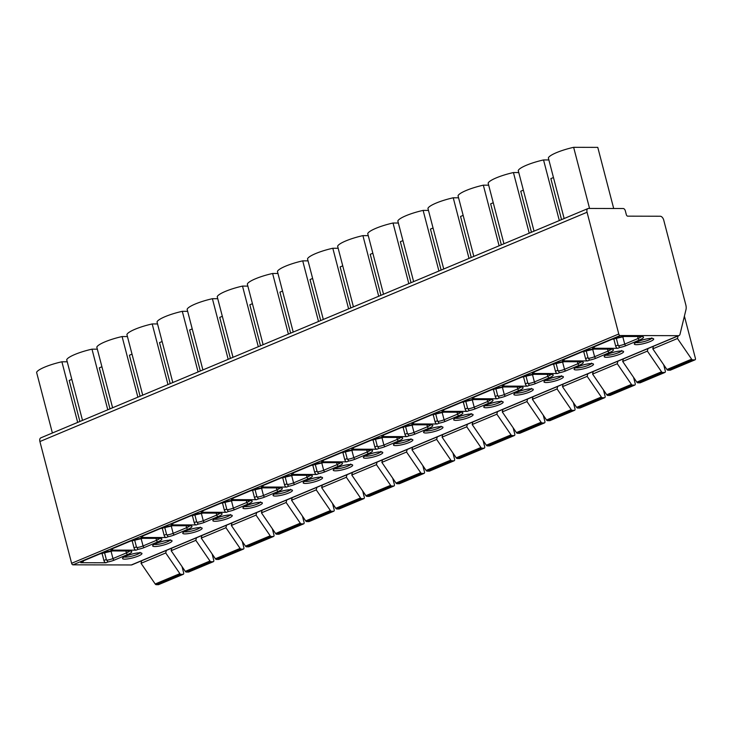 <?xml version="1.0" encoding="UTF-8"?>
<svg xmlns="http://www.w3.org/2000/svg" width="732" height="732" viewBox="0 0 732 732"><rect width="100%" height="100%" fill="white"/><g stroke="black" fill="none" stroke-linecap="round" stroke-linejoin="round"><path stroke-width="1.1" d="M52.393 432.996L36.6 372.378A23.287 4.52 165.4 0 1 61.891 361.782L77.674 422.401M623.252 208.529L588.519 208.446A4.017 2.333 67.3 0 0 587.961 208.556A4.017 2.333 67.3 0 0 587.055 212.253L618.769 334.002A1.601 0.933 67.3 0 0 620.15 335.531L678.463 335.677A4.017 2.333 67.3 0 0 679.022 335.567A4.017 2.333 67.3 0 0 680.019 334.213L685.994 309.572A8.025 4.676 67.3 0 0 685.82 304.896L663.714 220.058A4.017 2.333 67.3 0 0 660.264 216.242L627.699 216.16A1.601 0.933 -112.7 0 1 626.317 214.632L625.32 210.825A2.406 1.4 67.3 0 0 623.252 208.529M613.7 208.51L597.779 147.379L573.641 147.324A23.287 4.52 -14.6 0 0 548.35 157.92L564.143 218.539M561.545 219.627L550.857 178.617L553.456 177.528M559.321 220.561L543.537 159.942A23.287 4.52 165.4 0 0 518.247 170.538L534.04 231.156M548.881 159.951L543.537 159.942M531.441 232.245L520.754 191.235L523.353 190.146M529.218 233.169L513.434 172.551A23.287 4.52 165.4 0 0 488.143 183.146L503.936 243.765M518.778 172.569L513.434 172.551M501.338 244.854L490.65 203.844L493.249 202.755M499.114 245.787L483.33 185.169A23.287 4.52 165.4 0 0 458.04 195.764L473.833 256.383M488.674 185.178L483.33 185.169M471.234 257.472L460.556 216.462L463.146 215.373M469.011 258.405L453.227 197.786A23.287 4.52 165.4 0 0 427.936 208.382L443.729 269.001M458.571 197.796L453.227 197.786M441.131 270.09L430.453 229.079L433.042 227.991M438.916 271.014L423.123 210.395A23.287 4.52 165.4 0 0 397.833 221L413.626 281.619M428.467 210.413L423.123 210.395M411.027 282.708L400.349 241.697L402.939 240.608M408.813 283.632L393.02 223.013A23.287 4.52 165.4 0 0 367.729 233.609L383.522 294.227M398.364 223.031L393.02 223.013M380.924 295.316L370.246 254.306L372.844 253.217M378.709 296.25L362.916 235.631A23.287 4.52 165.4 0 0 337.626 246.227L353.419 306.845M368.26 235.64L362.916 235.631M350.82 307.934L340.142 266.924L342.741 265.835M348.606 308.867L332.813 248.249A23.287 4.52 165.4 0 0 307.522 258.844L323.315 319.463M338.157 248.258L332.813 248.249M320.717 320.552L310.039 279.542L312.637 278.453M318.502 321.476L302.709 260.857A23.287 4.52 165.4 0 0 277.428 271.453L293.212 332.072M308.053 260.876L302.709 260.857M290.613 333.161L279.935 292.15L282.534 291.071M288.399 334.094L272.606 273.475A23.287 4.52 165.4 0 0 247.325 284.071L263.108 344.69M277.95 273.484L272.606 273.475M260.51 345.779L249.832 304.768L252.43 303.679M258.295 346.712L242.502 286.093A23.287 4.52 165.4 0 0 217.221 296.689L233.005 357.308M247.846 286.102L242.502 286.093M230.406 358.396L219.728 317.386L222.327 316.297M228.192 359.33L212.399 298.702A23.287 4.52 165.4 0 0 187.118 309.307L202.901 369.925M217.743 298.72L212.399 298.702M200.312 371.014L189.625 330.004L192.223 328.915M198.088 371.938L182.295 311.32A23.287 4.52 165.4 0 0 157.014 321.915L172.798 382.534M187.648 311.338L182.295 311.32M170.208 383.623L159.521 342.613L162.12 341.524M167.985 384.556L152.192 323.937A23.287 4.52 165.4 0 0 126.91 334.533L142.703 395.152M157.545 323.947L152.192 323.937M140.105 396.241L129.418 355.23L132.016 354.142M137.881 397.174L122.088 336.555A23.287 4.52 165.4 0 0 96.807 347.151L112.6 407.77M127.441 336.564L122.088 336.555M110.001 408.859L99.314 367.848L101.913 366.759M107.778 409.783L91.985 349.164A23.287 4.52 165.4 0 0 66.704 359.76L82.496 420.388M97.338 349.182L91.985 349.164M79.898 421.467L69.211 380.466L71.809 379.377M67.234 361.8L61.891 361.782M589.562 208.446L573.641 147.324M679.022 335.567L131.87 564.866A4.017 2.333 -112.7 0 1 131.312 564.967L72.999 564.829A1.601 0.933 -112.7 0 1 71.617 563.301L39.903 441.542A4.017 2.333 -112.7 0 1 40.809 437.855L587.961 208.556M616.216 337.9L618.073 345.019L619.702 347.499L617.735 348.322L592.517 348.258L595.921 345.724M586.112 350.518L587.97 357.637L589.599 360.107L587.631 360.931L562.414 360.876L565.818 358.341M556.009 363.127L557.866 370.246L559.495 372.725L557.528 373.549L532.31 373.485L535.714 370.959M525.905 375.745L527.763 382.863L529.392 385.343L527.424 386.167L502.207 386.103L505.611 383.568M495.802 388.363L497.659 395.481L499.288 397.952L497.321 398.775L472.103 398.72L475.507 396.186M465.698 400.98L467.556 408.099L469.185 410.57L467.217 411.393L442 411.329L445.404 408.804M435.595 413.589L437.452 420.708L439.081 423.188L437.114 424.011L411.896 423.947L415.3 421.412M405.491 426.207L407.349 433.326L408.978 435.805L407.01 436.629L381.793 436.565L385.206 434.03M375.388 438.825L377.245 445.944L378.874 448.414L376.916 449.238L351.689 449.183L355.102 446.648M345.294 451.434L347.142 458.552L348.771 461.032L346.812 461.855L321.586 461.791L324.999 459.266M315.19 464.051L317.038 471.17L318.667 473.65L316.709 474.473L291.482 474.409L294.895 471.875M285.087 476.669L286.935 483.788L288.564 486.258L286.605 487.082L261.379 487.027L264.792 484.493M254.983 489.287L256.831 496.406L258.46 498.876L256.502 499.7L231.275 499.636L234.688 497.11M224.88 501.896L226.728 509.014L228.357 511.494L226.398 512.318L201.172 512.254L204.585 509.719M194.776 514.514L196.624 521.632L198.262 524.112L196.295 524.936L171.068 524.871L174.481 522.337M164.673 527.132L166.53 534.25L168.159 536.721L166.191 537.544L140.974 537.489L144.378 534.955M134.569 539.74L136.427 546.859L138.055 549.339L136.088 550.162L110.871 550.098L114.274 547.573M104.466 552.358L106.323 559.477L107.952 561.956L105.984 562.78L80.767 562.716A2.406 1.4 67.3 0 0 81.096 562.652L82.926 561.883L84.171 560.181M101.995 553.136L103.907 560.483A2.406 1.4 -112.7 0 0 105.984 562.78M619.702 347.499A7.229 1.4 165.4 0 0 626.089 345.632L639.521 339.996A11.236 2.178 165.4 0 0 641.058 336.445L624.799 336.409A9.635 1.867 165.4 0 0 611.668 339.419L596.013 345.98A5.618 1.089 165.4 0 0 594.155 347.572L592.847 348.194A2.406 1.4 -112.7 0 1 592.517 348.258M617.735 348.322A2.406 1.4 -112.7 0 1 615.658 346.026L613.745 338.669M589.599 360.107A7.229 1.4 165.4 0 0 595.985 358.241L609.417 352.614A11.236 2.178 165.4 0 0 610.955 349.063L594.695 349.027A9.635 1.867 165.4 0 0 581.565 352.037L565.909 358.598A5.618 1.089 165.4 0 0 564.052 360.181L562.743 360.803A2.406 1.4 -112.7 0 1 562.414 360.876M587.631 360.931A2.406 1.4 -112.7 0 1 585.563 358.643L583.642 351.287M559.495 372.725A7.229 1.4 165.4 0 0 565.882 370.859L579.314 365.231A11.236 2.178 165.4 0 0 580.851 361.681L564.592 361.635A9.635 1.867 165.4 0 0 551.461 364.655L535.806 371.216A5.618 1.089 165.4 0 0 533.948 372.798L532.64 373.421A2.406 1.4 -112.7 0 1 532.31 373.485M557.528 373.549A2.406 1.4 -112.7 0 1 555.46 371.261L553.538 363.905M529.392 385.343A7.229 1.4 165.4 0 0 535.778 383.477L549.22 377.84A11.236 2.178 165.4 0 0 550.748 374.29L534.488 374.253A9.635 1.867 165.4 0 0 521.358 377.264L505.702 383.824A5.618 1.089 165.4 0 0 503.845 385.416L502.536 386.038A2.406 1.4 -112.7 0 1 502.207 386.103M527.424 386.167A2.406 1.4 -112.7 0 1 525.356 383.87L523.435 376.513M499.288 397.952A7.229 1.4 165.4 0 0 505.675 396.085L519.116 390.458A11.236 2.178 165.4 0 0 520.644 386.908L504.385 386.871A9.635 1.867 165.4 0 0 491.254 389.882L475.599 396.442A5.618 1.089 165.4 0 0 473.741 398.034L472.433 398.656A2.406 1.4 -112.7 0 1 472.103 398.72M497.321 398.775A2.406 1.4 -112.7 0 1 495.253 396.488L493.331 389.131M469.185 410.57A7.229 1.4 165.4 0 0 475.571 408.703L489.013 403.076A11.236 2.178 165.4 0 0 490.541 399.526L474.29 399.48A9.635 1.867 165.4 0 0 461.151 402.499L445.495 409.06A5.618 1.089 165.4 0 0 443.638 410.643L442.338 411.265A2.406 1.4 -112.7 0 1 442 411.329M467.217 411.393A2.406 1.4 -112.7 0 1 465.149 409.106L463.228 401.749M439.081 423.188A7.229 1.4 165.4 0 0 445.468 421.321L458.909 415.685A11.236 2.178 165.4 0 0 460.437 412.143L444.187 412.098A9.635 1.867 165.4 0 0 431.047 415.108L415.392 421.669A5.618 1.089 165.4 0 0 413.534 423.261L412.235 423.883A2.406 1.4 -112.7 0 1 411.896 423.947M437.114 424.011A2.406 1.4 -112.7 0 1 435.046 421.724L433.124 414.367M408.978 435.805A7.229 1.4 165.4 0 0 415.364 433.939L428.806 428.302A11.236 2.178 165.4 0 0 430.334 424.752L414.083 424.716A9.635 1.867 165.4 0 0 400.944 427.726L385.288 434.286A5.618 1.089 165.4 0 0 383.431 435.879L382.131 436.501A2.406 1.4 -112.7 0 1 381.793 436.565M407.01 436.629A2.406 1.4 -112.7 0 1 404.942 434.332L403.021 426.976M378.874 448.414A7.229 1.4 165.4 0 0 385.261 446.547L398.702 440.92A11.236 2.178 165.4 0 0 400.23 437.37L383.98 437.333A9.635 1.867 165.4 0 0 370.84 440.344L355.185 446.904A5.618 1.089 165.4 0 0 353.327 448.487L352.028 449.109A2.406 1.4 -112.7 0 1 351.689 449.183M376.916 449.238A2.406 1.4 -112.7 0 1 374.839 446.95L372.927 439.593M348.771 461.032A7.229 1.4 165.4 0 0 355.157 459.165L368.599 453.538A11.236 2.178 165.4 0 0 370.127 449.988L353.876 449.942A9.635 1.867 165.4 0 0 340.737 452.962L325.081 459.522A5.618 1.089 165.4 0 0 323.224 461.105L321.924 461.727A2.406 1.4 -112.7 0 1 321.586 461.791M346.812 461.855A2.406 1.4 -112.7 0 1 344.735 459.568L342.823 452.211M318.667 473.65A7.229 1.4 165.4 0 0 325.054 471.783L338.495 466.147A11.236 2.178 165.4 0 0 340.023 462.597L323.773 462.56A9.635 1.867 165.4 0 0 310.633 465.57L294.978 472.131A5.618 1.089 165.4 0 0 293.12 473.723L291.821 474.345A2.406 1.4 -112.7 0 1 291.482 474.409M316.709 474.473A2.406 1.4 -112.7 0 1 314.632 472.177L312.72 464.82M288.564 486.258A7.229 1.4 165.4 0 0 294.95 484.401L308.392 478.765A11.236 2.178 165.4 0 0 309.929 475.214L293.669 475.178A9.635 1.867 165.4 0 0 280.53 478.188L264.874 484.749A5.618 1.089 165.4 0 0 263.017 486.341L261.717 486.963A2.406 1.4 -112.7 0 1 261.379 487.027M286.605 487.082A2.406 1.4 -112.7 0 1 284.528 484.794L282.616 477.438M258.46 498.876A7.229 1.4 165.4 0 0 264.847 497.01L278.288 491.382A11.236 2.178 165.4 0 0 279.825 487.832L263.566 487.787A9.635 1.867 165.4 0 0 250.426 490.806L234.771 497.367A5.618 1.089 165.4 0 0 232.913 498.95L231.614 499.572A2.406 1.4 -112.7 0 1 231.275 499.636M256.502 499.7A2.406 1.4 -112.7 0 1 254.425 497.412L252.513 490.056M228.357 511.494A7.229 1.4 165.4 0 0 234.743 509.628L248.185 503.991A11.236 2.178 165.4 0 0 249.722 500.45L233.462 500.404A9.635 1.867 165.4 0 0 220.323 503.424L204.676 509.975A5.618 1.089 165.4 0 0 202.819 511.567L201.51 512.19A2.406 1.4 -112.7 0 1 201.172 512.254M226.398 512.318A2.406 1.4 -112.7 0 1 224.321 510.03L222.409 502.674M198.262 524.112A7.229 1.4 165.4 0 0 204.64 522.245L218.081 516.609A11.236 2.178 165.4 0 0 219.618 513.059L203.359 513.022A9.635 1.867 165.4 0 0 190.219 516.033L174.573 522.593A5.618 1.089 165.4 0 0 172.715 524.185L171.407 524.807A2.406 1.4 -112.7 0 1 171.068 524.871M196.295 524.936A2.406 1.4 -112.7 0 1 194.218 522.639L192.306 515.282M168.159 536.721A7.229 1.4 165.4 0 0 174.536 534.854L187.978 529.227A11.236 2.178 165.4 0 0 189.515 525.677L173.255 525.64A9.635 1.867 165.4 0 0 160.125 528.65L144.469 535.211A5.618 1.089 165.4 0 0 142.612 536.803L141.303 537.416A2.406 1.4 -112.7 0 1 140.974 537.489M166.191 537.544A2.406 1.4 -112.7 0 1 164.114 535.257L162.202 527.9M138.055 549.339A7.229 1.4 165.4 0 0 144.442 547.472L157.874 541.845A11.236 2.178 165.4 0 0 159.411 538.294L143.152 538.249A9.635 1.867 165.4 0 0 130.022 541.268L114.366 547.829A5.618 1.089 165.4 0 0 112.508 549.412L111.2 550.034A2.406 1.4 -112.7 0 1 110.871 550.098M136.088 550.162A2.406 1.4 -112.7 0 1 134.011 547.875L132.099 540.518M678.097 335.951L677.475 338.504L691.63 359.174A1.601 0.933 67.3 0 0 692.637 359.87L694.814 359.87A1.601 0.933 67.3 0 0 695.034 359.833A1.601 0.933 67.3 0 0 695.4 358.351L684.402 316.142M141.66 560.758L141.047 563.301L155.193 583.98A1.601 0.933 67.3 0 0 156.2 584.676L158.377 584.676A1.601 0.933 67.3 0 0 158.597 584.63A1.601 0.933 67.3 0 0 158.789 584.502M141.047 563.301L165.725 552.962L179.88 573.641A1.601 0.933 67.3 0 0 180.886 574.327L183.064 574.336A1.601 0.933 67.3 0 0 183.284 574.291A1.601 0.933 67.3 0 0 183.65 572.808L182.03 566.586M166.347 550.418L165.725 552.962M171.764 548.14L171.151 550.693L185.297 571.372A1.601 0.933 67.3 0 0 186.303 572.058L188.481 572.058A1.601 0.933 67.3 0 0 188.7 572.021A1.601 0.933 67.3 0 0 188.893 571.893M171.151 550.693L195.828 540.344L209.983 561.023A1.601 0.933 67.3 0 0 210.99 561.709L213.168 561.718A1.601 0.933 67.3 0 0 213.387 561.673A1.601 0.933 67.3 0 0 213.753 560.2L212.134 553.978M196.451 537.8L195.828 540.344M201.867 535.531L201.245 538.075L215.4 558.754A1.601 0.933 67.3 0 0 216.407 559.44L218.584 559.449A1.601 0.933 67.3 0 0 218.804 559.404A1.601 0.933 67.3 0 0 218.996 559.275M201.245 538.075L225.932 527.726L240.087 548.405A1.601 0.933 67.3 0 0 241.093 549.101L243.271 549.101A1.601 0.933 67.3 0 0 243.491 549.055A1.601 0.933 67.3 0 0 243.857 547.582L242.237 541.36M226.554 525.183L225.932 527.726M231.971 522.913L231.349 525.457L245.504 546.136A1.601 0.933 67.3 0 0 246.51 546.822L248.688 546.831A1.601 0.933 67.3 0 0 248.907 546.786A1.601 0.933 67.3 0 0 249.1 546.658M231.349 525.457L256.035 515.118L270.19 535.797A1.601 0.933 67.3 0 0 271.197 536.483L273.375 536.483A1.601 0.933 67.3 0 0 273.594 536.446A1.601 0.933 67.3 0 0 273.96 534.964L272.341 528.742M256.658 512.565L256.035 515.118M262.074 510.296L261.452 512.848L275.607 533.518A1.601 0.933 67.3 0 0 276.614 534.214L278.791 534.214A1.601 0.933 67.3 0 0 279.011 534.177A1.601 0.933 67.3 0 0 279.203 534.04M261.452 512.848L286.139 502.5L300.294 523.179A1.601 0.933 67.3 0 0 301.291 523.865L303.478 523.874A1.601 0.933 67.3 0 0 303.698 523.828A1.601 0.933 67.3 0 0 304.064 522.346L302.444 516.124M286.761 499.956L286.139 502.5M292.178 497.687L291.556 500.231L305.711 520.909A1.601 0.933 67.3 0 0 306.717 521.596L308.895 521.605A1.601 0.933 67.3 0 0 309.114 521.559A1.601 0.933 67.3 0 0 309.307 521.431M291.556 500.231L316.242 489.882L330.397 510.561A1.601 0.933 67.3 0 0 331.395 511.247L333.572 511.256A1.601 0.933 67.3 0 0 333.801 511.211A1.601 0.933 67.3 0 0 334.167 509.737L332.548 503.515M316.865 487.338L316.242 489.882M322.281 485.069L321.659 487.613L335.814 508.292A1.601 0.933 67.3 0 0 336.821 508.978L338.998 508.987A1.601 0.933 67.3 0 0 339.218 508.941A1.601 0.933 67.3 0 0 339.41 508.813M321.659 487.613L346.346 477.273L360.501 497.943A1.601 0.933 67.3 0 0 361.498 498.638L363.676 498.638A1.601 0.933 67.3 0 0 363.905 498.602A1.601 0.933 67.3 0 0 364.271 497.119L362.651 490.898M346.959 474.72L346.346 477.273M352.385 472.451L351.763 474.995L365.918 495.674A1.601 0.933 67.3 0 0 366.924 496.369L369.102 496.369A1.601 0.933 67.3 0 0 369.321 496.323A1.601 0.933 67.3 0 0 369.514 496.195M351.763 474.995L376.449 464.655L390.604 485.334A1.601 0.933 67.3 0 0 391.602 486.021L393.779 486.03A1.601 0.933 67.3 0 0 394.008 485.984A1.601 0.933 67.3 0 0 394.374 484.502L392.745 478.28M377.062 462.112L376.449 464.655M382.488 459.833L381.866 462.386L396.021 483.056A1.601 0.933 67.3 0 0 397.028 483.751L399.205 483.751A1.601 0.933 67.3 0 0 399.425 483.715A1.601 0.933 67.3 0 0 399.608 483.587M381.866 462.386L406.553 452.037L420.708 472.716A1.601 0.933 67.3 0 0 421.705 473.403L423.883 473.412A1.601 0.933 67.3 0 0 424.112 473.366A1.601 0.933 67.3 0 0 424.478 471.893L422.849 465.671M407.166 449.494L406.553 452.037M412.592 447.225L411.97 449.768L426.125 470.447A1.601 0.933 67.3 0 0 427.122 471.133L429.3 471.143A1.601 0.933 67.3 0 0 429.528 471.097A1.601 0.933 67.3 0 0 429.711 470.969M411.97 449.768L436.656 439.42L450.811 460.099A1.601 0.933 67.3 0 0 451.809 460.794L453.986 460.794A1.601 0.933 67.3 0 0 454.215 460.748A1.601 0.933 67.3 0 0 454.572 459.275L452.952 453.053M437.269 436.876L436.656 439.42M442.686 434.607L442.073 437.15L456.228 457.829A1.601 0.933 67.3 0 0 457.226 458.516L459.403 458.525A1.601 0.933 67.3 0 0 459.632 458.479A1.601 0.933 67.3 0 0 459.815 458.351M442.073 437.15L466.76 426.811L480.915 447.481A1.601 0.933 67.3 0 0 481.912 448.176L484.09 448.176A1.601 0.933 67.3 0 0 484.319 448.14A1.601 0.933 67.3 0 0 484.676 446.657L483.056 440.435M467.373 424.258L466.76 426.811M472.79 421.989L472.177 424.533L486.332 445.212A1.601 0.933 67.3 0 0 487.329 445.907L489.507 445.907A1.601 0.933 67.3 0 0 489.735 445.861A1.601 0.933 67.3 0 0 489.918 445.733M472.177 424.533L496.863 414.193L511.018 434.872A1.601 0.933 67.3 0 0 512.016 435.558L514.193 435.567A1.601 0.933 67.3 0 0 514.422 435.522A1.601 0.933 67.3 0 0 514.779 434.039L513.159 427.817M497.476 411.649L496.863 414.193M502.893 409.38L502.28 411.924L516.435 432.603A1.601 0.933 67.3 0 0 517.433 433.289L519.61 433.298A1.601 0.933 67.3 0 0 519.839 433.252A1.601 0.933 67.3 0 0 520.022 433.124M502.28 411.924L526.967 401.575L541.113 422.254A1.601 0.933 67.3 0 0 542.119 422.94L544.297 422.95A1.601 0.933 67.3 0 0 544.517 422.904A1.601 0.933 67.3 0 0 544.883 421.431L543.263 415.209M527.58 399.032L526.967 401.575M532.997 396.762L532.384 399.306L546.539 419.985A1.601 0.933 67.3 0 0 547.536 420.671L549.714 420.68A1.601 0.933 67.3 0 0 549.942 420.635A1.601 0.933 67.3 0 0 550.125 420.507M532.384 399.306L557.07 388.957L571.216 409.636A1.601 0.933 67.3 0 0 572.223 410.332L574.4 410.332A1.601 0.933 67.3 0 0 574.62 410.286A1.601 0.933 67.3 0 0 574.986 408.813L573.366 402.591M557.683 386.414L557.07 388.957M563.1 384.144L562.487 386.688L576.642 407.367A1.601 0.933 67.3 0 0 577.639 408.053L579.817 408.063A1.601 0.933 67.3 0 0 580.046 408.017A1.601 0.933 67.3 0 0 580.229 407.889M562.487 386.688L587.165 376.349L601.32 397.028A1.601 0.933 67.3 0 0 602.326 397.714L604.504 397.723A1.601 0.933 67.3 0 0 604.724 397.677A1.601 0.933 67.3 0 0 605.089 396.195L603.47 389.973M587.787 373.805L587.165 376.349M593.204 371.527L592.591 374.079L606.746 394.749A1.601 0.933 67.3 0 0 607.743 395.445L609.921 395.445A1.601 0.933 67.3 0 0 610.149 395.408A1.601 0.933 67.3 0 0 610.332 395.28M592.591 374.079L617.268 363.731L631.423 384.41A1.601 0.933 67.3 0 0 632.43 385.096L634.607 385.105A1.601 0.933 67.3 0 0 634.827 385.059A1.601 0.933 67.3 0 0 635.193 383.577L633.573 377.364M617.89 361.187L617.268 363.731M623.307 358.918L622.694 361.462L636.84 382.141A1.601 0.933 67.3 0 0 637.846 382.827L640.024 382.836A1.601 0.933 67.3 0 0 640.244 382.79A1.601 0.933 67.3 0 0 640.436 382.662M622.694 361.462L647.372 351.113L661.527 371.792A1.601 0.933 67.3 0 0 662.533 372.478L664.711 372.487A1.601 0.933 67.3 0 0 664.931 372.442A1.601 0.933 67.3 0 0 665.297 370.968L663.677 364.746M647.994 348.569L647.372 351.113M653.411 346.3L652.798 348.844L666.943 369.523A1.601 0.933 67.3 0 0 667.95 370.209L670.128 370.218A1.601 0.933 67.3 0 0 670.347 370.172A1.601 0.933 67.3 0 0 670.539 370.044M652.798 348.844L677.475 338.504M618.769 334.002L71.617 563.301M72.999 564.829L620.15 335.531M678.463 335.677L131.312 564.967M636.465 344.68A10.038 1.949 -14.6 0 1 637.837 341.515A10.038 1.949 -14.6 0 1 651.517 338.376A10.038 1.949 -14.6 0 1 650.144 341.542A10.038 1.949 -14.6 0 1 636.465 344.68M606.361 357.298A10.038 1.949 -14.6 0 1 607.734 354.132A10.038 1.949 -14.6 0 1 621.413 350.994A10.038 1.949 -14.6 0 1 620.05 354.16A10.038 1.949 -14.6 0 1 606.361 357.298M576.258 369.916A10.038 1.949 -14.6 0 1 577.63 366.741A10.038 1.949 -14.6 0 1 591.31 363.603A10.038 1.949 -14.6 0 1 589.946 366.778A10.038 1.949 -14.6 0 1 576.258 369.916M546.154 382.534A10.038 1.949 -14.6 0 1 547.527 379.359A10.038 1.949 -14.6 0 1 561.206 376.221A10.038 1.949 -14.6 0 1 559.843 379.386A10.038 1.949 -14.6 0 1 546.154 382.534M516.051 395.143A10.038 1.949 -14.6 0 1 517.423 391.977A10.038 1.949 -14.6 0 1 531.103 388.838A10.038 1.949 -14.6 0 1 529.739 392.004A10.038 1.949 -14.6 0 1 516.051 395.143M485.947 407.761A10.038 1.949 -14.6 0 1 487.32 404.595A10.038 1.949 -14.6 0 1 500.999 401.456A10.038 1.949 -14.6 0 1 499.636 404.622A10.038 1.949 -14.6 0 1 485.947 407.761M455.844 420.378A10.038 1.949 -14.6 0 1 457.216 417.203A10.038 1.949 -14.6 0 1 470.896 414.065A10.038 1.949 -14.6 0 1 469.532 417.24A10.038 1.949 -14.6 0 1 455.844 420.378M425.74 432.987A10.038 1.949 -14.6 0 1 427.113 429.821A10.038 1.949 -14.6 0 1 440.792 426.683A10.038 1.949 -14.6 0 1 439.429 429.849A10.038 1.949 -14.6 0 1 425.74 432.987M395.646 445.605A10.038 1.949 -14.6 0 1 397.009 442.439A10.038 1.949 -14.6 0 1 410.689 439.301A10.038 1.949 -14.6 0 1 409.325 442.467A10.038 1.949 -14.6 0 1 395.646 445.605M365.543 458.223A10.038 1.949 -14.6 0 1 366.906 455.057A10.038 1.949 -14.6 0 1 380.594 451.909A10.038 1.949 -14.6 0 1 379.222 455.084A10.038 1.949 -14.6 0 1 365.543 458.223M335.439 470.841A10.038 1.949 -14.6 0 1 336.802 467.666A10.038 1.949 -14.6 0 1 350.491 464.527A10.038 1.949 -14.6 0 1 349.118 467.702A10.038 1.949 -14.6 0 1 335.439 470.841M305.336 483.449A10.038 1.949 -14.6 0 1 306.699 480.284A10.038 1.949 -14.6 0 1 320.387 477.145A10.038 1.949 -14.6 0 1 319.015 480.311A10.038 1.949 -14.6 0 1 305.336 483.449M275.232 496.067A10.038 1.949 -14.6 0 1 276.595 492.901A10.038 1.949 -14.6 0 1 290.284 489.763A10.038 1.949 -14.6 0 1 288.911 492.929A10.038 1.949 -14.6 0 1 275.232 496.067M245.129 508.685A10.038 1.949 -14.6 0 1 246.492 505.51A10.038 1.949 -14.6 0 1 260.18 502.372A10.038 1.949 -14.6 0 1 258.808 505.547A10.038 1.949 -14.6 0 1 245.129 508.685M215.025 521.294A10.038 1.949 -14.6 0 1 216.388 518.128A10.038 1.949 -14.6 0 1 230.077 514.989A10.038 1.949 -14.6 0 1 228.704 518.155A10.038 1.949 -14.6 0 1 215.025 521.294M184.922 533.912A10.038 1.949 -14.6 0 1 186.285 530.746A10.038 1.949 -14.6 0 1 199.973 527.607A10.038 1.949 -14.6 0 1 198.601 530.773A10.038 1.949 -14.6 0 1 184.922 533.912M154.818 546.529A10.038 1.949 -14.6 0 1 156.19 543.364A10.038 1.949 -14.6 0 1 169.87 540.225A10.038 1.949 -14.6 0 1 168.497 543.391A10.038 1.949 -14.6 0 1 154.818 546.529M124.715 559.147A10.038 1.949 -14.6 0 1 126.087 555.972A10.038 1.949 -14.6 0 1 139.766 552.834A10.038 1.949 -14.6 0 1 138.394 556.009A10.038 1.949 -14.6 0 1 124.715 559.147M80.767 562.716L82.405 562.03A5.618 1.089 165.4 0 1 84.262 560.438L99.918 553.877A9.635 1.867 165.4 0 1 113.048 550.867L129.308 550.903A11.236 2.178 165.4 0 1 127.771 554.453L114.338 560.09A7.229 1.4 165.4 0 1 107.952 561.956M129.308 550.903A1.601 1.272 -89.9 0 1 128.905 550.986L112.646 550.949A1.601 1.272 -89.9 0 0 113.048 550.867M106.634 560.227A5.618 1.089 165.4 0 0 112.957 558.562L126.389 552.925A9.635 1.867 165.4 0 0 129.628 551.013M127.771 554.453A1.601 0.933 67.3 0 1 126.389 552.925L125.886 550.986M110.999 551.04L112.957 558.562A1.601 0.933 67.3 0 0 114.338 560.09M106.323 559.477L103.907 560.483M641.058 336.445A1.601 1.272 -89.9 0 1 640.656 336.528L624.396 336.491A1.601 1.272 -89.9 0 0 624.799 336.409M618.384 345.769A5.618 1.089 165.4 0 0 624.707 344.104L638.139 338.468A9.635 1.867 165.4 0 0 641.378 336.555M639.521 339.996A1.601 0.933 67.3 0 1 638.139 338.468L637.636 336.519M622.749 336.583L624.707 344.104A1.601 0.933 67.3 0 0 626.089 345.632M618.073 345.019L615.658 346.026M651.489 338.468A8.427 1.638 -14.6 0 1 645.322 341.222A8.427 1.638 -14.6 0 1 637.27 342.658A8.427 1.638 -14.6 0 1 635.952 342.512M610.955 349.063A1.601 1.272 -89.9 0 1 610.552 349.146L594.293 349.1A1.601 1.272 -89.9 0 0 594.695 349.027M588.281 358.378A5.618 1.089 165.4 0 0 594.604 356.713L608.036 351.086A9.635 1.867 165.4 0 0 611.275 349.173M609.417 352.614A1.601 0.933 67.3 0 1 608.036 351.086L607.533 349.137M592.646 349.201L594.604 356.713A1.601 0.933 67.3 0 0 595.985 358.241M587.97 357.637L585.563 358.643M621.386 351.086A8.427 1.638 -14.6 0 1 615.219 353.84A8.427 1.638 -14.6 0 1 607.167 355.267A8.427 1.638 -14.6 0 1 605.849 355.13M580.851 361.681A1.601 1.272 -89.9 0 1 580.449 361.764L564.198 361.718A1.601 1.272 -89.9 0 0 564.592 361.635M558.177 370.996A5.618 1.089 165.4 0 0 564.5 369.331L577.932 363.703A9.635 1.867 165.4 0 0 581.171 361.791M579.314 365.231A1.601 0.933 67.3 0 1 577.932 363.703L577.429 361.754M562.542 361.818L564.5 369.331A1.601 0.933 67.3 0 0 565.882 370.859M557.866 370.246L555.46 371.261M591.282 363.694A8.427 1.638 -14.6 0 1 585.115 366.458A8.427 1.638 -14.6 0 1 577.063 367.885A8.427 1.638 -14.6 0 1 575.745 367.738M550.748 374.29A1.601 1.272 -89.9 0 1 550.345 374.372L534.095 374.336A1.601 1.272 -89.9 0 0 534.488 374.253M528.074 383.614A5.618 1.089 165.4 0 0 534.397 381.948L547.829 376.312A9.635 1.867 165.4 0 0 551.068 374.4M549.22 377.84A1.601 0.933 67.3 0 1 547.829 376.312L547.326 374.363M532.438 374.427L534.397 381.948A1.601 0.933 67.3 0 0 535.778 383.477M527.763 382.863L525.356 383.87M561.179 376.312A8.427 1.638 -14.6 0 1 555.012 379.066A8.427 1.638 -14.6 0 1 546.96 380.503A8.427 1.638 -14.6 0 1 545.642 380.356M520.644 386.908A1.601 1.272 -89.9 0 1 520.242 386.99L503.991 386.954A1.601 1.272 -89.9 0 0 504.385 386.871M497.98 396.232A5.618 1.089 165.4 0 0 504.293 394.566L517.734 388.93A9.635 1.867 165.4 0 0 520.964 387.018M519.116 390.458A1.601 0.933 67.3 0 1 517.734 388.93L517.222 386.981M502.335 387.045L504.293 394.566A1.601 0.933 67.3 0 0 505.675 396.085M497.659 395.481L495.253 396.488M531.075 388.93A8.427 1.638 -14.6 0 1 524.908 391.684A8.427 1.638 -14.6 0 1 516.856 393.111A8.427 1.638 -14.6 0 1 515.538 392.974M490.541 399.526A1.601 1.272 -89.9 0 1 490.138 399.608L473.888 399.562A1.601 1.272 -89.9 0 0 474.29 399.48M467.876 408.84A5.618 1.089 165.4 0 0 474.19 407.175L487.631 401.548A9.635 1.867 165.4 0 0 490.861 399.635M489.013 403.076A1.601 0.933 67.3 0 1 487.631 401.548L487.119 399.599M472.232 399.663L474.19 407.175A1.601 0.933 67.3 0 0 475.571 408.703M467.556 408.099L465.149 409.106M500.972 401.539A8.427 1.638 -14.6 0 1 494.805 404.302A8.427 1.638 -14.6 0 1 486.762 405.729A8.427 1.638 -14.6 0 1 485.435 405.592M460.437 412.143A1.601 1.272 -89.9 0 1 460.035 412.217L443.784 412.18A1.601 1.272 -89.9 0 0 444.187 412.098M437.773 421.458A5.618 1.089 165.4 0 0 444.086 419.793L457.527 414.166A9.635 1.867 165.4 0 0 460.757 412.253M458.909 415.685A1.601 0.933 67.3 0 1 457.527 414.166L457.015 412.217M442.128 412.281L444.086 419.793A1.601 0.933 67.3 0 0 445.468 421.321M437.452 420.708L435.046 421.724M470.868 414.156A8.427 1.638 -14.6 0 1 464.701 416.92A8.427 1.638 -14.6 0 1 456.658 418.347A8.427 1.638 -14.6 0 1 455.331 418.201M430.334 424.752A1.601 1.272 -89.9 0 1 429.931 424.835L413.681 424.798A1.601 1.272 -89.9 0 0 414.083 424.716M407.669 434.076A5.618 1.089 165.4 0 0 413.983 432.411L427.424 426.774A9.635 1.867 165.4 0 0 430.654 424.862M428.806 428.302A1.601 0.933 67.3 0 1 427.424 426.774L426.912 424.825M412.025 424.889L413.983 432.411A1.601 0.933 67.3 0 0 415.364 433.939M407.349 433.326L404.942 434.332M440.765 426.774A8.427 1.638 -14.6 0 1 434.598 429.528A8.427 1.638 -14.6 0 1 426.555 430.965A8.427 1.638 -14.6 0 1 425.228 430.819M400.23 437.37A1.601 1.272 -89.9 0 1 399.837 437.452L383.577 437.416A1.601 1.272 -89.9 0 0 383.98 437.333M377.566 446.685A5.618 1.089 165.4 0 0 383.879 445.029L397.32 439.392A9.635 1.867 165.4 0 0 400.55 437.48M398.702 440.92A1.601 0.933 67.3 0 1 397.32 439.392L396.808 437.443M381.921 437.507L383.879 445.029A1.601 0.933 67.3 0 0 385.261 446.547M377.245 445.944L374.839 446.95M410.661 439.392A8.427 1.638 -14.6 0 1 404.494 442.146A8.427 1.638 -14.6 0 1 396.451 443.574A8.427 1.638 -14.6 0 1 395.124 443.436M370.127 449.988A1.601 1.272 -89.9 0 1 369.733 450.07L353.474 450.024A1.601 1.272 -89.9 0 0 353.876 449.942M347.462 459.303A5.618 1.089 165.4 0 0 353.776 457.637L367.217 452.01A9.635 1.867 165.4 0 0 370.447 450.098M368.599 453.538A1.601 0.933 67.3 0 1 367.217 452.01L366.705 450.061M351.817 450.125L353.776 457.637A1.601 0.933 67.3 0 0 355.157 459.165M347.142 458.552L344.735 459.568M380.558 452.001A8.427 1.638 -14.6 0 1 374.391 454.764A8.427 1.638 -14.6 0 1 366.348 456.192A8.427 1.638 -14.6 0 1 365.03 456.054M340.023 462.597A1.601 1.272 -89.9 0 1 339.63 462.679L323.37 462.642A1.601 1.272 -89.9 0 0 323.773 462.56M317.359 471.92A5.618 1.089 165.4 0 0 323.672 470.255L337.113 464.619A9.635 1.867 165.4 0 0 340.343 462.706M338.495 466.147A1.601 0.933 67.3 0 1 337.113 464.619L336.601 462.67M321.714 462.734L323.672 470.255A1.601 0.933 67.3 0 0 325.054 471.783M317.038 471.17L314.632 472.177M350.454 464.619A8.427 1.638 -14.6 0 1 344.287 467.373A8.427 1.638 -14.6 0 1 336.244 468.809A8.427 1.638 -14.6 0 1 334.927 468.663M309.929 475.214A1.601 1.272 -89.9 0 1 309.526 475.297L293.267 475.26A1.601 1.272 -89.9 0 0 293.669 475.178M287.255 484.538A5.618 1.089 165.4 0 0 293.569 482.873L307.01 477.237A9.635 1.867 165.4 0 0 310.24 475.324M308.392 478.765A1.601 0.933 67.3 0 1 307.01 477.237L306.507 475.288M291.611 475.352L293.569 482.873A1.601 0.933 67.3 0 0 294.95 484.401M286.935 483.788L284.528 484.794M320.351 477.237A8.427 1.638 -14.6 0 1 314.184 479.991A8.427 1.638 -14.6 0 1 306.141 481.427A8.427 1.638 -14.6 0 1 304.823 481.281M279.825 487.832A1.601 1.272 -89.9 0 1 279.423 487.915L263.163 487.869A1.601 1.272 -89.9 0 0 263.566 487.787M257.152 497.147A5.618 1.089 165.4 0 0 263.465 495.482L276.906 489.854A9.635 1.867 165.4 0 0 280.136 487.942M278.288 491.382A1.601 0.933 67.3 0 1 276.906 489.854L276.403 487.905M261.507 487.969L263.465 495.482A1.601 0.933 67.3 0 0 264.847 497.01M256.831 496.406L254.425 497.412M290.256 489.845A8.427 1.638 -14.6 0 1 284.08 492.609A8.427 1.638 -14.6 0 1 276.037 494.036A8.427 1.638 -14.6 0 1 274.72 493.899M249.722 500.45A1.601 1.272 -89.9 0 1 249.319 500.523L233.06 500.487A1.601 1.272 -89.9 0 0 233.462 500.404M227.048 509.765A5.618 1.089 165.4 0 0 233.362 508.099L246.803 502.472A9.635 1.867 165.4 0 0 250.033 500.56M248.185 503.991A1.601 0.933 67.3 0 1 246.803 502.472L246.3 500.523M231.404 500.587L233.362 508.099A1.601 0.933 67.3 0 0 234.743 509.628M226.728 509.014L224.321 510.03M260.153 502.463A8.427 1.638 -14.6 0 1 253.977 505.226A8.427 1.638 -14.6 0 1 245.934 506.654A8.427 1.638 -14.6 0 1 244.616 506.507M219.618 513.059A1.601 1.272 -89.9 0 1 219.216 513.141L202.956 513.105A1.601 1.272 -89.9 0 0 203.359 513.022M196.945 522.383A5.618 1.089 165.4 0 0 203.258 520.717L216.699 515.081A9.635 1.867 165.4 0 0 219.929 513.169M218.081 516.609A1.601 0.933 67.3 0 1 216.699 515.081L216.196 513.132M201.3 513.196L203.258 520.717A1.601 0.933 67.3 0 0 204.64 522.245M196.624 521.632L194.218 522.639M230.049 515.081A8.427 1.638 -14.6 0 1 223.882 517.835A8.427 1.638 -14.6 0 1 215.83 519.272A8.427 1.638 -14.6 0 1 214.513 519.125M189.515 525.677A1.601 1.272 -89.9 0 1 189.112 525.759L172.853 525.722A1.601 1.272 -89.9 0 0 173.255 525.64M166.841 535.001A5.618 1.089 165.4 0 0 173.155 533.335L186.596 527.699A9.635 1.867 165.4 0 0 189.826 525.786M187.978 529.227A1.601 0.933 67.3 0 1 186.596 527.699L186.093 525.75M171.197 525.814L173.155 533.335A1.601 0.933 67.3 0 0 174.536 534.854M166.53 534.25L164.114 535.257M199.946 527.699A8.427 1.638 -14.6 0 1 193.779 530.453A8.427 1.638 -14.6 0 1 185.727 531.88A8.427 1.638 -14.6 0 1 184.409 531.743M159.411 538.294A1.601 1.272 -89.9 0 1 159.009 538.377L142.749 538.331A1.601 1.272 -89.9 0 0 143.152 538.249M136.738 547.609A5.618 1.089 165.4 0 0 143.051 545.944L156.492 540.317A9.635 1.867 165.4 0 0 159.732 538.404M157.874 541.845A1.601 0.933 67.3 0 1 156.492 540.317L155.989 538.368M141.093 538.432L143.051 545.944A1.601 0.933 67.3 0 0 144.442 547.472M136.427 546.859L134.011 547.875M169.842 540.308A8.427 1.638 -14.6 0 1 163.675 543.071A8.427 1.638 -14.6 0 1 155.623 544.498A8.427 1.638 -14.6 0 1 154.306 544.361M139.739 552.925A8.427 1.638 -14.6 0 1 133.572 555.679A8.427 1.638 -14.6 0 1 125.52 557.116A8.427 1.638 -14.6 0 1 124.202 556.97M158.377 584.676L183.064 574.336M156.2 584.676L180.886 574.327M155.193 583.98L179.88 573.641M188.481 572.058L213.168 561.718M186.303 572.058L210.99 561.709M185.297 571.372L209.983 561.023M218.584 559.449L243.271 549.101M216.407 559.44L241.093 549.101M215.4 558.754L240.087 548.405M248.688 546.831L273.375 536.483M246.51 546.822L271.197 536.483M245.504 546.136L270.19 535.797M278.791 534.214L303.478 523.874M276.614 534.214L301.291 523.865M275.607 533.518L300.294 523.179M308.895 521.605L333.572 511.256M306.717 521.596L331.395 511.247M305.711 520.909L330.397 510.561M338.998 508.987L363.676 498.638M336.821 508.978L361.498 498.638M335.814 508.292L360.501 497.943M369.102 496.369L393.779 486.03M366.924 496.369L391.602 486.021M365.918 495.674L390.604 485.334M399.205 483.751L423.883 473.412M397.028 483.751L421.705 473.403M396.021 483.056L420.708 472.716M429.3 471.143L453.986 460.794M427.122 471.133L451.809 460.794M426.125 470.447L450.811 460.099M459.403 458.525L484.09 448.176M457.226 458.516L481.912 448.176M456.228 457.829L480.915 447.481M489.507 445.907L514.193 435.567M487.329 445.907L512.016 435.558M486.332 445.212L511.018 434.872M519.61 433.298L544.297 422.95M517.433 433.289L542.119 422.94M516.435 432.603L541.113 422.254M549.714 420.68L574.4 410.332M547.536 420.671L572.223 410.332M546.539 419.985L571.216 409.636M579.817 408.063L604.504 397.723M577.639 408.053L602.326 397.714M576.642 407.367L601.32 397.028M609.921 395.445L634.607 385.105M607.743 395.445L632.43 385.096M606.746 394.749L631.423 384.41M640.024 382.836L664.711 372.487M637.846 382.827L662.533 372.478M636.84 382.141L661.527 371.792M666.943 369.523L691.63 359.174M667.95 370.209L692.637 359.87M670.128 370.218L694.814 359.87M587.055 212.253L39.903 441.542M83.338 560.877L100.138 553.84L112.646 550.949M128.905 550.986L130.269 551.132L129.802 550.482M595.089 346.41L611.888 339.373L624.396 336.491M640.656 336.528L642.019 336.674L641.552 336.025M635.44 342.128L635.321 342.988C634.8 342.302 646.978 338.056 651.114 338.459L652.267 338.568L651.755 337.882M564.985 359.028L581.784 351.991L594.293 349.1M610.552 349.146L611.915 349.283L611.449 348.642M605.337 354.745L605.218 355.596C604.696 354.91 616.875 350.665 621.011 351.076L622.163 351.186L621.651 350.5M534.882 371.646L551.681 364.609L564.198 361.718M580.449 361.764L581.812 361.901L581.345 361.26M575.233 367.363L575.123 368.214C574.593 367.528 586.771 363.282 590.907 363.685L592.06 363.804L591.548 363.109M504.778 384.254L521.577 377.227L534.095 374.336M550.345 374.372L551.708 374.519L551.242 373.869M545.13 379.972L545.02 380.832C544.489 380.146 556.668 375.9 560.803 376.303L561.956 376.413L561.444 375.726M474.675 396.872L491.474 389.836L503.991 386.954M520.242 386.99L521.605 387.137L521.138 386.487M515.026 392.59L514.916 393.441C514.386 392.764 526.564 388.509 530.7 388.921L531.853 389.031L531.341 388.344M444.571 409.49L461.37 402.454L473.888 399.562M490.138 399.608L491.501 399.745L491.035 399.105M484.923 405.208L484.813 406.059C484.282 405.372 496.461 401.127 500.597 401.529L501.749 401.648L501.237 400.953M414.468 422.108L431.267 415.071L443.784 412.18M460.035 412.217L461.398 412.363L460.94 411.723M454.819 417.826L454.709 418.677C454.188 417.99 466.357 413.745 470.502 414.147L471.646 414.266L471.133 413.571M384.364 434.717L401.163 427.68L413.681 424.798M429.931 424.835L431.294 424.981L430.837 424.331M424.716 430.434L424.606 431.294C424.084 430.608 436.254 426.363 440.399 426.765L441.542 426.875L441.03 426.189M354.261 447.334L371.069 440.298L383.577 437.416M399.837 437.452L401.191 437.59L400.733 436.949M394.612 443.052L394.502 443.903C393.981 443.217 406.15 438.971 410.295 439.383L411.439 439.493L410.927 438.807M324.157 459.952L340.966 452.916L353.474 450.024M369.733 450.07L371.087 450.207L370.63 449.567M364.509 455.67L364.399 456.521C363.877 455.835 376.047 451.589 380.192 451.992L381.335 452.111L380.823 451.415M294.054 472.57L310.862 465.534L323.37 462.642M339.63 462.679L340.984 462.825L340.526 462.176M334.405 468.288L334.295 469.139C333.774 468.453 345.943 464.207 350.088 464.61L351.232 464.719L350.72 464.033M263.95 485.179L280.759 478.142L293.267 475.26M309.526 475.297L310.88 475.443L310.423 474.793M304.302 480.897L304.192 481.748C303.67 481.07 315.849 476.825 319.985 477.227L321.128 477.337L320.616 476.651M233.847 497.797L250.655 490.76L263.163 487.869M279.423 487.915L280.786 488.052L280.319 487.411M274.198 493.514L274.088 494.365C273.567 493.679 285.745 489.433 289.881 489.845L291.025 489.955L290.512 489.26M203.743 510.414L220.552 503.378L233.06 500.487M249.319 500.523L250.683 500.67L250.216 500.029M244.095 506.132L243.985 506.983C243.463 506.297 255.642 502.051 259.778 502.454L260.931 502.573L260.409 501.877M173.649 523.023L190.448 515.996L202.956 513.105M219.216 513.141L220.579 513.288L220.112 512.638M213.991 518.741L213.881 519.601C213.36 518.915 225.538 514.669 229.674 515.072L230.827 515.182L230.315 514.495M143.545 535.641L160.345 528.605L172.853 525.722M189.112 525.759L190.476 525.896L190.009 525.256M183.888 531.359L183.778 532.21C183.256 531.524 195.435 527.278 199.571 527.69L200.724 527.799L200.211 527.113M113.442 548.259L130.241 541.222L142.749 538.331M159.009 538.377L160.372 538.514L159.905 537.874M153.793 543.977L153.674 544.828C153.153 544.141 165.331 539.896 169.467 540.298L170.62 540.417L170.108 539.722M123.69 556.594L123.571 557.445C123.049 556.759 135.228 552.514 139.364 552.916L140.517 553.035L140.004 552.34M158.597 584.63L183.284 574.291M188.7 572.021L213.387 561.673M218.804 559.404L243.491 549.055M248.907 546.786L273.594 536.446M279.011 534.177L303.698 523.828M309.114 521.559L333.801 511.211M339.218 508.941L363.905 498.602M369.321 496.323L394.008 485.984M399.425 483.715L424.112 473.366M429.528 471.097L454.215 460.748M459.632 458.479L484.319 448.14M489.735 445.861L514.422 435.522M519.839 433.252L544.517 422.904M549.942 420.635L574.62 410.286M580.046 408.017L604.724 397.677M610.149 395.408L634.827 385.059M640.244 382.79L664.931 372.442M670.347 370.172L695.034 359.833"/></g></svg>
